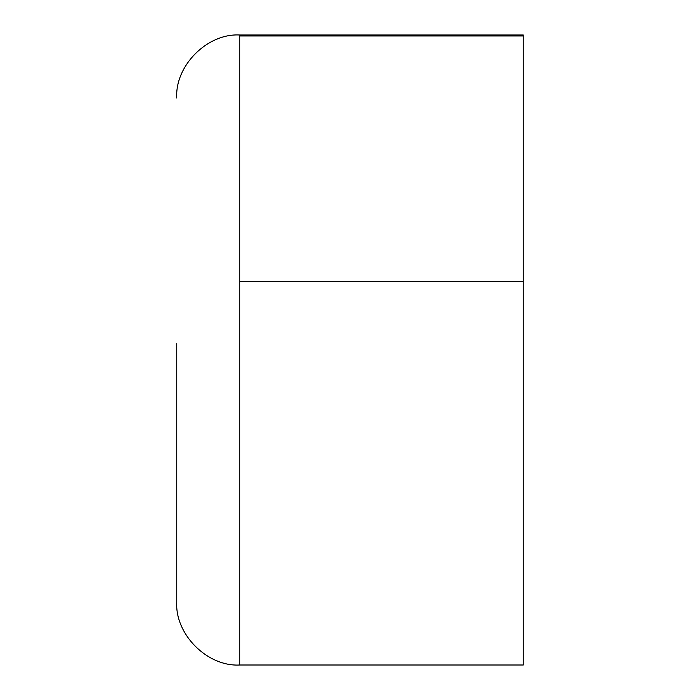 <?xml version="1.0" encoding="UTF-8"?>
<svg xmlns="http://www.w3.org/2000/svg" width="700" height="700" viewBox="0 0 700 700"><rect width="100%" height="100%" fill="white"/><g stroke="black" fill="none" stroke-linecap="round" stroke-linejoin="round"><path stroke-width="1.05" d="M523.25 350L523.25 665L523.25 35L239.75 35C207.349 33.101 174.843 65.712 176.75 98M176.75 343.665L176.75 602C174.843 634.288 207.349 666.899 239.75 665L523.25 665M523.25 281.356L239.75 281.356L239.75 35M523.25 35.971L239.75 35.971M239.75 664.904L239.75 281.356"/></g></svg>
